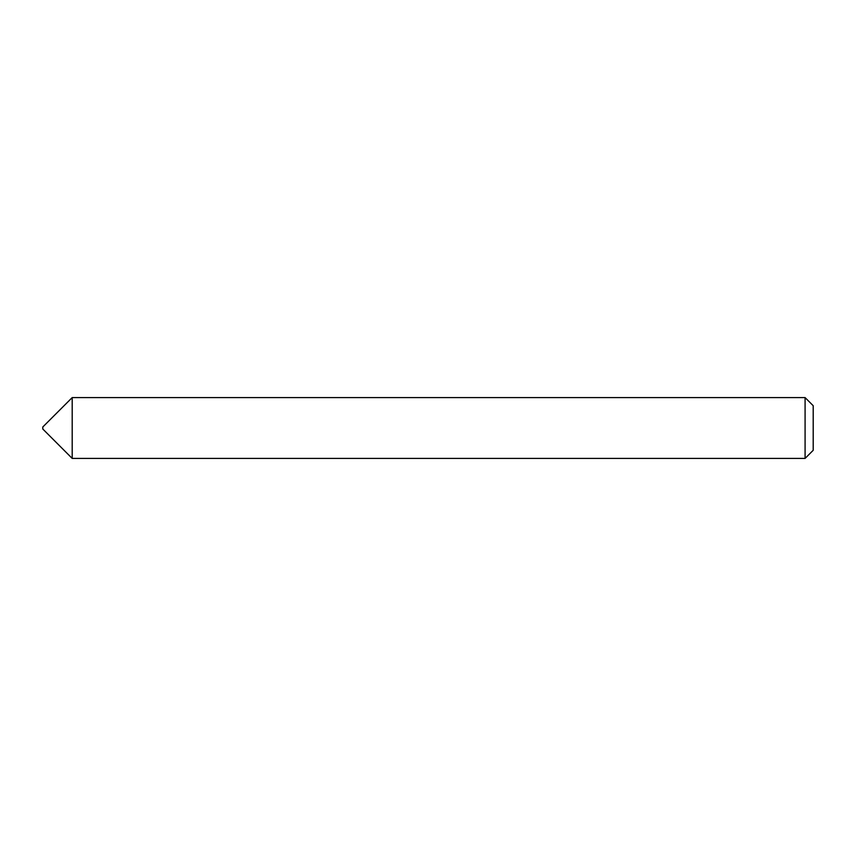 <?xml version="1.0" encoding="UTF-8"?>
<svg xmlns="http://www.w3.org/2000/svg" width="856" height="856" viewBox="0 0 856 856"><rect width="100%" height="100%" fill="white"/><g stroke="black" fill="none" stroke-linecap="round" stroke-linejoin="round"><path stroke-width="1.28" d="M72.193 458.409L72.193 397.591L72.193 458.409L805.089 458.409L805.089 397.591L72.193 397.591L42.8 426.984L42.8 429.017L72.193 458.409M805.089 397.591L813.2 405.701L813.2 450.299L805.089 458.409"/></g></svg>
